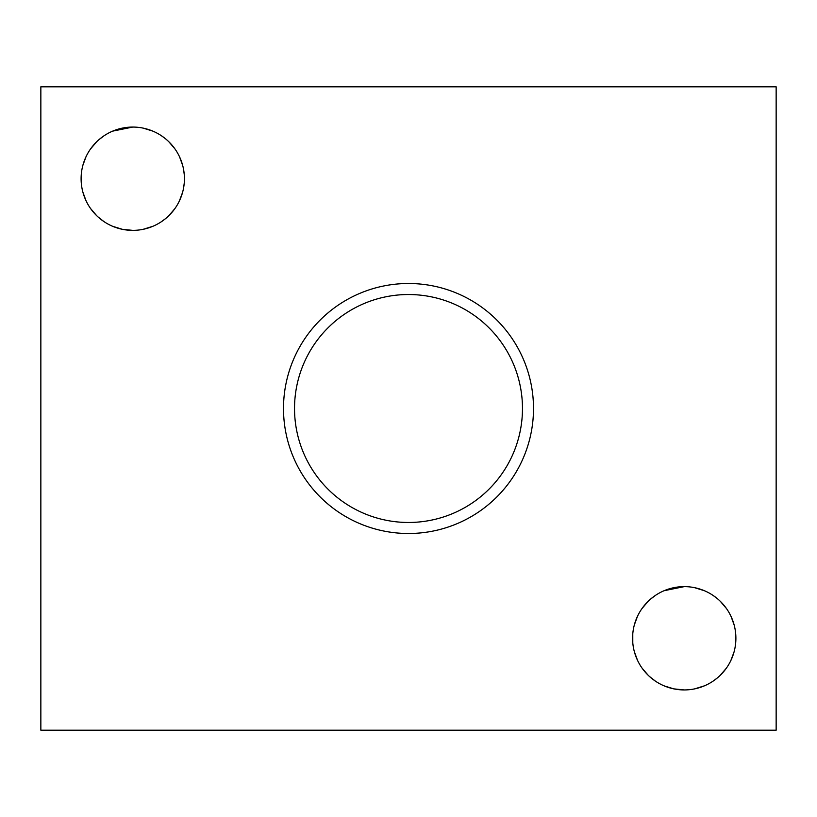 <?xml version="1.0" encoding="UTF-8"?>
<svg xmlns="http://www.w3.org/2000/svg" width="817" height="817" viewBox="0 0 817 817"><rect width="100%" height="100%" fill="white"/><g stroke="black" fill="none" stroke-linecap="round" stroke-linejoin="round"><path stroke-width="1.23" d="M776.15 730.194L776.15 86.806L40.85 86.806L40.85 730.194L776.15 730.194M735.668 643.061L735.126 647.115L735.668 643.061M734.044 651.966L730.888 660.442L734.044 651.966M726.313 668.245L720.257 675.302L726.313 668.245M703.508 590.354L694.716 587.699L703.508 590.354M684.237 689.936A51.655 51.655 0 0 0 735.892 638.281A51.655 51.655 0 0 0 684.237 586.626A51.655 51.655 0 0 0 632.583 638.281A51.655 51.655 0 0 0 684.237 689.936L673.811 688.874L664.098 685.851L673.668 688.843M132.762 230.374A51.655 51.655 0 0 0 184.417 178.719A51.655 51.655 0 0 0 132.762 127.064A51.655 51.655 0 0 0 81.108 178.719A51.655 51.655 0 0 0 132.762 230.374L122.336 229.311L112.623 226.289L122.193 229.281M408.5 283.499A125.001 125.001 0 0 1 533.501 408.5A125.001 125.001 0 0 1 408.5 533.501A125.001 125.001 0 0 1 283.499 408.5A125.001 125.001 0 0 1 408.5 283.499M694.654 587.689L704.346 590.701M712.924 595.327L716.54 597.983M720.349 601.353L726.446 608.512M731.041 616.427L734.156 625.025M735.147 629.529L735.708 634.012M717.183 678.059L712.863 681.276M704.285 685.882L694.603 688.884M654.917 680.806L649.484 676.486L655.489 681.194M642.091 668.143L648.095 675.179M637.505 660.279L634.38 651.782L637.505 660.279M632.787 642.887L632.777 633.859L632.787 642.887M634.339 624.923L637.464 616.365L634.339 624.923M642.06 608.471L648.136 601.343L642.06 608.471M650.455 599.208L655.551 595.327L650.455 599.208M673.831 587.689L664.15 590.701L684.237 586.626M152.033 130.791L143.241 128.136L152.033 130.791M184.193 183.498L183.651 187.553L184.193 183.498M182.569 192.404L179.413 200.88L182.569 192.404M174.838 208.682L168.782 215.739L174.838 208.682M143.179 128.126L152.871 131.139M161.449 135.765L165.065 138.42M168.874 141.79L174.971 148.949M179.566 156.864L182.681 165.463M183.672 169.967L184.233 174.45M165.708 218.496L161.388 221.713M152.81 226.319L143.128 229.322M103.442 221.244L98.009 216.924L104.014 221.632M90.616 208.58L96.62 215.617M86.03 200.716L82.905 192.22L86.03 200.716M81.312 183.325L81.302 174.297L81.312 183.325M82.864 165.361L85.989 156.803L82.864 165.361M90.585 148.908L96.661 141.78L90.585 148.908M98.98 139.646L104.076 135.765L98.98 139.646M122.356 128.126L112.675 131.139L132.762 127.064M408.5 522.471A113.971 113.971 0 0 0 522.471 408.5A113.971 113.971 0 0 0 408.5 294.528A113.971 113.971 0 0 0 294.528 408.5A113.971 113.971 0 0 0 408.5 522.471"/></g></svg>
